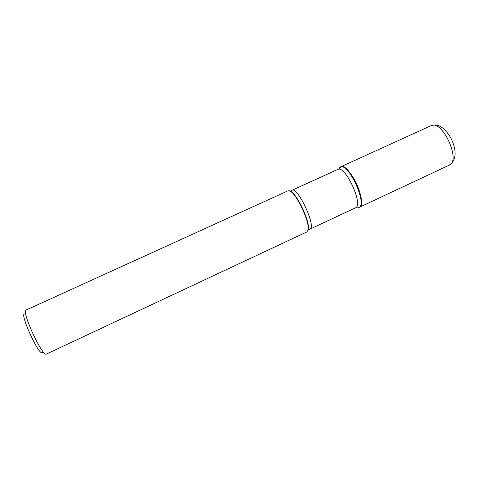 <?xml version="1.0" encoding="UTF-8"?>
<svg xmlns="http://www.w3.org/2000/svg" width="479" height="479" viewBox="0 0 479 479"><rect width="100%" height="100%" fill="white"/><g stroke="black" fill="none" stroke-linecap="round" stroke-linejoin="round"><path stroke-width="0.72" d="M288.118 190.756L26.004 310.069C21.196 311.17 42.685 357.508 46.397 354.047L306.997 231.848L308.135 229.836C309.997 222.573 297.034 194.522 290.298 191.229L288.118 190.756M356.448 207.03L359.412 207.269C368.303 204.647 348.82 162.147 340.832 166.758L339.503 167.955C341.922 163.537 350.089 170.542 355.945 182.577C361.873 194.57 363.148 206.862 358.831 207.455M42.475 352.436C39.428 357.615 18.07 310.398 25.148 314.17M307.74 231.1L308.368 229.495C310.218 222.292 297.393 194.534 290.705 191.271L289.082 190.714M338.857 169.213L340.593 167.105C348.904 162.495 368.483 206.856 358.418 207.413M355.687 207.724L355.526 207.808C363.83 205.377 345.377 165.099 337.911 169.368L292.094 190.235C297.926 186.702 316.649 227.501 309.961 229.16L308.135 229.836M430.998 125.714L431.256 125.6C434.106 124.738 436.77 124.839 439.243 125.911L443.344 128.462C446.117 131.012 448.589 134.132 450.751 137.814C456.253 148.622 457.379 159.86 449.218 165.153C461.319 160.986 442.404 119.576 431.16 125.642L340.719 166.806M291.992 190.277L290.298 191.229M355.526 207.808L309.961 229.16M449.218 165.153L359.412 207.269"/></g></svg>
